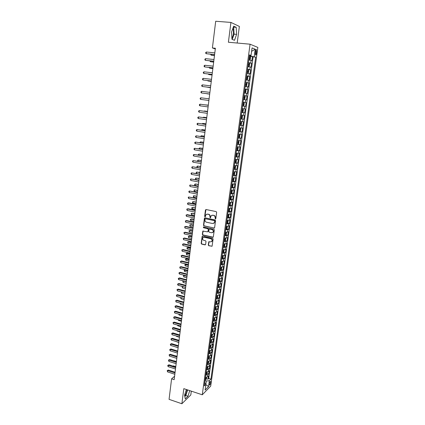 <?xml version="1.0" encoding="UTF-8"?>
<svg xmlns="http://www.w3.org/2000/svg" width="425" height="425" viewBox="0 0 425 425"><rect width="100%" height="100%" fill="white"/><g stroke="black" fill="none" stroke-linecap="round" stroke-linejoin="round"><path stroke-width="0.64" d="M215.353 218.997L215.804 218.668L216.644 212.319L216.16 211.607L206.088 209.53L205.456 210.014L204.648 216.314L204.983 216.808L205.333 216.686L205.944 214.694L207.549 214.136L208.383 214.312C209.451 214.652 209.961 215.411 209.923 216.585L210.152 217.903L210.508 217.775L211.103 215.799L212.739 215.22L213.578 215.395C214.652 215.741 215.167 216.5 215.124 217.68L215.353 218.997M211.979 215.236L213.817 215.316C214.891 215.656 215.406 216.415 215.363 217.595L215.252 218.413L215.666 218.923M205.96 209.52L204.893 216.229L205.286 216.734M206.816 214.147L208.627 214.232C209.695 214.572 210.205 215.332 210.163 216.506L210.056 217.318L210.46 217.823M184.689 395.797C185.837 394.421 186.612 392.503 187.021 390.049L187.058 389.725M210.726 382.521L210.657 381.512C210.147 381.384 209.695 382.203 209.302 383.966L209.366 384.976C209.881 385.098 210.338 384.28 210.726 382.521M232.842 28.454C233.437 29.729 233.601 31.524 233.341 33.841C233.065 35.78 232.576 37.161 231.88 37.979M208.292 245.028L208.765 245.74L212.086 246.192L213.106 239.02L212.627 238.308L202.683 236.077L202.173 236.252L201.179 243.398L201.652 244.099L204.993 244.869L205.62 244.417L206.003 241.474L205.525 240.768L203.862 240.391C202.629 239.827 202.311 238.946 202.906 237.745L204.266 237.272L210.811 238.744C212.038 239.296 212.367 240.173 211.793 241.373L210.402 241.878L208.787 241.814L208.292 245.028L209.004 245.629L212.006 246.277M237.187 43.037L239.371 26.435L230.94 22.424L228.39 42.24L250.081 44.2L202.273 394.793L183.812 388.647L181.873 403.75L169.065 399.346L171.594 378.829L174.165 379.674L215.39 48.253L212.399 47.967L215.305 48.944M230.94 22.424L215.698 21.25L212.399 47.967M213.977 228.119L214.614 227.646L215.539 220.644L215.061 219.932L205.025 217.807L204.398 218.28L203.506 225.234L203.979 225.946L214.391 228.028M214.322 229.867L213.286 237.092L212.766 237.283L202.81 235.052L202.337 234.345L202.837 231.104L207.368 231.822L208 231.354L208.255 229.388L207.777 228.677L203.58 227.758L203.331 227.056L213.839 229.149L214.322 229.867M206.433 378.723L207.979 379.222L208.415 376.072L207.591 376.879L207.883 374.77L205.742 375.169M207.15 373.479L208.702 373.973L209.137 370.812L208.319 371.604L208.611 369.484L206.465 369.872M207.867 368.209L209.429 368.703L209.865 365.527L209.047 366.302L209.339 364.177L207.193 364.549M208.585 362.918L210.157 363.407L210.598 360.219L209.78 360.979L210.072 358.843L207.921 359.21M209.307 357.611L210.89 358.094L211.331 354.891L210.513 355.635L210.805 353.494L208.654 353.844M210.035 352.272L211.629 352.755L212.07 349.541L211.252 350.269L211.549 348.118L209.392 348.452M210.763 346.917L212.367 347.395L212.808 344.17L211.99 344.877L212.288 342.715L210.131 343.044M211.491 341.535L213.106 342.013L213.552 338.773L212.739 339.469L213.037 337.296L210.874 337.609M212.224 336.138L213.849 336.611L214.301 333.354L213.483 334.029L213.786 331.851L211.618 332.148M212.962 330.708L214.598 331.181L215.05 327.914L214.237 328.573L214.535 326.384L212.367 326.671M213.701 325.263L215.353 325.731L215.804 322.447L214.986 323.09L215.289 320.891L213.122 321.162M214.444 319.791L216.107 320.253L216.559 316.96L215.746 317.587L216.049 315.377L213.876 315.637M215.193 314.298L216.862 314.755L217.318 311.445L216.506 312.056L216.808 309.836L214.636 310.085M215.937 308.778L217.621 309.235L218.083 305.91L217.271 306.505L217.573 304.273L215.401 304.507M216.692 303.237L218.386 303.689L218.848 300.353L218.036 300.927L218.344 298.69L216.166 298.908M217.446 297.67L219.157 298.122L219.619 294.769L218.806 295.327L219.114 293.08L216.931 293.287M218.206 292.081L219.927 292.527L220.389 289.165L219.582 289.701L219.89 287.443L217.706 287.635M218.965 286.471L220.697 286.912L221.165 283.533L220.357 284.054L220.671 281.786L218.482 281.966M219.73 280.829L221.478 281.27L221.946 277.876L221.138 278.38L221.452 276.101L219.258 276.266M220.495 275.172L222.259 275.607L222.727 272.197L221.919 272.68L222.232 270.396L220.044 270.544M221.266 269.482L223.04 269.918L223.513 266.491L222.705 266.958L223.024 264.658L220.825 264.796M222.041 263.771L223.826 264.201L224.304 260.764L223.497 261.21L223.816 258.905L221.616 259.022M222.817 258.039L224.618 258.464L225.096 255.005L224.294 255.436L224.613 253.119L222.408 253.226M223.593 252.275L225.415 252.7L225.893 249.225L225.091 249.634L225.409 247.308L223.205 247.403M224.379 246.489L226.212 246.909L226.69 243.424L225.887 243.812L226.212 241.474L224.002 241.554M225.16 240.678L227.014 241.092L227.497 237.591L226.695 237.963L227.019 235.615L224.809 235.678M225.951 234.839L227.816 235.253L228.305 231.737L227.502 232.087L227.827 229.728L225.611 229.776M226.743 228.979L228.623 229.388L229.112 225.856L228.315 226.185L228.639 223.816L226.424 223.847M227.534 223.093L229.436 223.492L229.925 219.948L229.128 220.256L229.458 217.876L227.237 217.892M228.337 217.175L230.254 217.573L230.743 214.014L229.946 214.301L230.276 211.916L228.055 211.916M229.133 211.236L231.072 211.629L231.567 208.053L230.77 208.324L231.099 205.923L228.878 205.907M229.941 205.27L231.896 205.657L232.39 202.066L231.598 202.316L231.928 199.904L229.702 199.872M230.748 199.277L232.719 199.66L233.219 196.053L232.427 196.281L232.762 193.858L230.531 193.811M231.556 193.258L233.553 193.635L234.053 190.012L233.261 190.219L233.596 187.786L231.359 187.722M232.369 187.207L234.387 187.584L234.887 183.94L234.095 184.131L234.435 181.688L232.199 181.608M233.187 181.135L235.222 181.507L235.726 177.847L234.94 178.017L235.275 175.562L233.038 175.467M234.005 175.031L236.066 175.403L236.571 171.727L235.785 171.87L236.119 169.405L233.883 169.293M234.828 168.906L236.911 169.267L237.421 165.575L236.629 165.697L236.975 163.221L234.727 163.094M235.636 162.743L237.761 163.11L238.271 159.396L237.485 159.497L237.825 157.011L235.577 156.867M236.321 156.538L238.611 156.921L239.126 153.191L238.34 153.271L238.685 150.774L236.433 150.609M236.852 150.275L239.466 150.7L239.982 146.96L239.201 147.018L239.546 144.505L237.293 144.325M237.341 143.985L240.327 144.458L240.847 140.696L240.067 140.733L240.412 138.21L238.154 138.013M238.197 137.721L241.193 138.183L241.713 134.406L240.933 134.417L241.283 131.883L239.025 131.67M239.057 131.431L242.064 131.883L242.585 128.084L241.804 128.074L242.154 125.529L239.897 125.301M239.918 125.115L242.935 125.55L243.461 121.736L242.68 121.704L243.031 119.149L240.768 118.899M240.789 118.766L243.812 119.191L244.338 115.361L243.562 115.302L243.913 112.737L241.65 112.466M241.66 112.386L244.688 112.8L245.22 108.954L244.444 108.874L244.8 106.293L242.532 106.006M242.537 105.979L245.576 106.383L246.107 102.515L243.063 102.122M243.063 102.117L245.337 102.414L245.692 99.822L246.463 99.933L246.999 96.05L243.945 95.668M243.95 95.609L246.229 95.922L246.585 93.319L247.355 93.452L247.892 89.553L244.832 89.181M244.848 89.069L247.122 89.404L247.483 86.785L248.253 86.944L248.795 83.024L245.719 82.668M245.746 82.498L248.025 82.854L248.386 80.224L249.156 80.405L249.698 76.468L246.617 76.123M246.649 75.9L248.928 76.272L249.294 73.626L250.059 73.838L250.607 69.881L247.515 69.551M247.552 69.27L249.836 69.657L250.203 67.007L250.968 67.24L251.515 63.261L248.466 62.602M248.418 62.943L251.515 63.261M255.42 51.324L255.409 54.979C255.85 55.335 256.211 54.772 256.488 53.29L256.498 49.629C256.057 49.273 255.696 49.837 255.42 51.324M250.081 44.2L257.858 47.43L210.699 386.112L202.273 394.793M207.979 379.222L208.728 378.478L210.922 379.18L255.675 57.115L249.379 55.893M210.922 379.18L209.36 380.747L208.563 386.516L205.105 390.06L205.907 384.211L204.282 385.842L249.518 54.883L251.032 55.431L252.062 47.919L255.255 49.204L254.235 56.594M208.728 378.478L253.13 56.865L252.434 56.615L251.882 60.605L248.827 59.93M249.836 69.657L250.607 69.881M248.928 76.272L249.698 76.468M248.025 82.854L248.795 83.024M247.122 89.404L247.892 89.553M246.229 95.922L246.999 96.05M245.337 102.414L246.107 102.515M245.576 106.383L244.8 106.293M244.688 112.8L243.913 112.737M243.812 119.191L243.031 119.149M242.935 125.55L242.154 125.529M242.064 131.883L241.283 131.883M241.193 138.183L240.412 138.21M240.327 144.458L239.546 144.505M239.466 150.7L238.685 150.774M238.611 156.921L237.825 157.011M237.761 163.11L236.975 163.221M236.911 169.267L236.119 169.405M236.066 175.403L235.275 175.562M235.222 181.507L234.435 181.688M234.387 187.584L233.596 187.786M233.553 193.635L232.762 193.858M232.719 199.66L231.928 199.904M231.896 205.657L231.099 205.923M231.072 211.629L230.276 211.916M230.254 217.573L229.458 217.876M229.436 223.492L228.639 223.816M228.623 229.388L227.827 229.728M227.816 235.253L227.019 235.615M227.014 241.092L226.212 241.474M226.212 246.909L225.409 247.308M225.415 252.7L224.613 253.119M224.618 258.464L223.816 258.905M223.826 264.201L223.024 264.658M223.04 269.918L222.232 270.396M222.259 275.607L221.452 276.101M221.478 281.27L220.671 281.786M220.697 286.912L219.89 287.443M219.927 292.527L219.114 293.08M219.157 298.122L218.344 298.69M218.386 303.689L217.573 304.273M217.621 309.235L216.808 309.836M216.862 314.755L216.049 315.377M216.107 320.253L215.289 320.891M215.353 325.731L214.535 326.384M214.598 331.181L213.786 331.851M213.849 336.611L213.037 337.296M213.106 342.013L212.288 342.715M212.367 347.395L211.549 348.118M211.629 352.755L210.805 353.494M210.89 358.094L210.072 358.843M210.157 363.407L209.339 364.177M209.429 368.703L208.611 369.484M208.702 373.973L207.883 374.77M208.563 386.516L205.843 384.657L206.353 380.97L205.009 380.534M250.952 56.047L251.589 51.335L255.255 49.204M181.873 403.75L190.804 394.937L191.303 391.143M174.59 376.242L171.594 378.829M249.48 56.323L252.434 56.615M253.13 56.865L255.675 57.115M249.433 55.494L251.032 55.431M250.203 67.007L247.918 66.608M249.294 73.626L247.01 73.249M248.386 80.224L246.107 79.863M247.483 86.785L245.204 86.445M246.585 93.319L244.311 92.995M245.692 99.822L243.419 99.514M242.176 108.593L244.444 108.874M241.294 115.042L243.562 115.302M240.417 121.46L242.68 121.704M239.546 127.851L241.804 128.074M238.675 134.21L240.933 134.417M237.809 140.542L240.067 140.733M236.948 146.843L239.201 147.018M236.093 153.117L238.34 153.271M235.238 159.359L237.485 159.497M234.387 165.575L236.629 165.697M233.543 171.764L235.785 171.87M232.698 177.926L234.94 178.017M231.864 184.057L234.095 184.131M231.03 190.161L233.261 190.219M230.196 196.238L232.427 196.281M229.373 202.289L231.598 202.316M228.549 208.314L230.77 208.324M227.726 214.312L229.946 214.301M226.913 220.278L229.128 220.256M226.1 226.222L228.315 226.185M225.292 232.14L227.502 232.087M224.485 238.032L226.695 237.963M223.683 243.897L225.887 243.812M222.886 249.735L225.091 249.634M222.089 255.547L224.294 255.436M221.298 261.338L223.497 261.21M220.511 267.097L222.705 266.958M219.73 272.834L221.919 272.68M218.949 278.55L221.138 278.38M218.168 284.235L220.357 284.054M217.398 289.898L219.582 289.701M216.623 295.54L218.806 295.327M215.857 301.15L218.036 300.927M215.093 306.744L217.271 306.505M214.333 312.306L216.506 312.056M213.573 317.852L215.746 317.587M212.819 323.367L214.986 323.09M212.07 328.865L214.237 328.573M211.321 334.337L213.483 334.029M210.577 339.782L212.739 339.469M209.833 345.212L211.99 344.877M209.095 350.614L211.252 350.269M208.362 355.991L210.513 355.635M207.713 361.356L209.78 360.979M206.954 366.69L209.047 366.302M206.199 371.997L208.319 371.604M205.907 384.211L204.722 382.622M205.45 377.283L207.591 376.879M206.353 380.97L209.36 380.747M231.513 32.167L231.96 39.281L234.504 40.306L236.603 34.377L236.204 27.333L233.665 26.153L231.513 32.167M186.378 389.502L184.567 395.186L185.284 398.873L187.972 396.233L189.747 390.623M232.241 39.392L234.095 34.165L233.676 27.131L233.367 26.987M233.676 27.131L236.204 27.333M234.095 34.165L236.603 34.377M184.827 396.504L185.842 395.516L187.622 389.916M185.842 395.516L187.972 396.233M204.882 217.797L203.75 225.144L204.228 225.85L214.216 228.023M214.667 221.133L214.333 220.633L205.53 218.763L205.174 218.886L204.977 219.953C204.935 221.122 205.445 221.877 206.508 222.222L212.516 223.508L214.173 222.918L214.907 221.042L214.333 220.633M205.466 218.758L214.572 220.543M213.573 223.391L214.407 222.827L214.556 221.993M214.907 221.042L214.795 221.903M203.177 230.924L202.582 234.249L203.06 234.951L213.196 237.187M207.788 231.731L208.239 231.258L208.494 229.293L208.022 228.581L203.58 227.758M203.612 226.929L203.825 227.662M211.57 232.751L212.962 232.252C213.552 231.035 213.228 230.153 211.985 229.596L209.663 229.091L209.031 229.558L208.776 231.524L209.254 232.236L211.57 232.751M212.521 232.624L213.201 232.151C213.791 230.94 213.467 230.053 212.224 229.5L211.985 229.596M209.488 229.08L212.224 229.5M209.111 241.618L208.532 244.917M211.39 241.735L212.032 241.267C212.606 240.067 212.277 239.19 211.05 238.643L210.811 238.744M203.564 237.293L204.51 237.171L211.05 238.643M202.507 236.066L201.423 243.286L201.896 243.992L205.429 244.768M248.859 59.718L249.757 59.829L250.272 59.303L250.548 57.306L250.224 56.509L249.326 56.297M250.224 56.509L249.773 59.813L248.869 59.643M211.262 54.331L211.156 55.213L214.466 55.67M249.039 58.374L249.698 58.496L249.868 57.72L249.151 57.572M210.704 54.273L211.156 55.213L214.482 55.542M214.609 54.533L206.183 53.693L206.385 52.031L214.816 52.865M214.593 54.66L206.183 53.693L205.673 53.178L205.753 52.514L206.385 52.031M247.95 66.374L248.848 66.486L249.358 65.955L249.634 63.963L249.3 63.16L248.413 62.98M248.848 66.486L247.956 66.311M210.449 60.95L210.359 61.694L213.663 62.151M248.131 65.046L248.784 65.163L248.954 64.398L248.237 64.249M209.892 60.892L210.359 61.694L213.674 62.045M247.042 73.004L247.94 73.111L248.455 72.569L248.726 70.587L248.391 69.801L247.504 69.636M247.94 73.111L247.047 72.951M209.637 67.543L209.562 68.154L212.861 68.6M247.222 71.692L247.876 71.804L248.046 71.039L247.329 70.895M209.079 67.479L209.562 68.154L212.872 68.515M246.139 79.597L247.037 79.709L247.547 79.156L247.817 77.18L247.483 76.415L246.596 76.256M247.037 79.709L246.144 79.56M208.829 74.099L208.771 74.577L212.059 75.023M246.319 78.306L246.973 78.412L247.143 77.647L246.426 77.515M208.271 74.035L208.771 74.577L212.07 74.954M245.241 86.163L246.133 86.275L246.649 85.712L246.92 83.746L246.59 83.013L245.698 82.848M246.133 86.275L245.246 86.132M208.022 80.628L207.979 80.978L211.268 81.414M246.59 83.013L246.149 86.259M245.416 84.888L246.07 84.989L246.245 84.23L245.528 84.097M207.607 80.58L207.979 80.978L211.273 81.366M213.78 61.189L205.381 60.313L205.583 58.661L213.988 59.527M213.77 61.296L205.381 60.313L204.871 59.792L204.951 59.133L205.583 58.661M212.957 67.814L204.579 66.9L204.781 65.253L213.164 66.157M212.946 67.899L204.579 66.9L204.074 66.374L204.154 65.716L204.781 65.253M212.139 74.407L203.782 73.456L203.984 71.82L212.341 72.76M212.128 74.476L203.782 73.456L203.283 72.925L203.357 72.271L203.984 71.82M211.321 80.968L202.991 79.985L203.187 78.354L211.523 79.332M211.315 81.016L202.991 79.985L202.491 79.448L202.571 78.795L203.187 78.354M244.348 92.698L245.241 92.809L245.756 92.236L246.022 90.281L245.687 89.547L244.8 89.409M245.241 92.809L244.354 92.682M207.225 87.13L210.476 87.778M245.283 90.748L244.63 90.652L245.352 90.78L245.177 91.534L244.524 91.439M206.97 87.098L210.476 87.747M210.508 87.497L202.204 86.482L202.401 84.862L210.71 85.871M210.502 87.529L202.204 86.482L201.705 85.94L201.779 85.292L202.401 84.862M243.461 99.2L244.348 99.317L244.864 98.728L245.129 96.783L244.8 96.082L243.907 95.938M244.348 99.317L243.461 99.195M207.028 93.776L209.684 94.111L207.028 93.776M244.8 96.082L244.359 99.301M243.631 97.957L244.285 98.047L244.46 97.298L243.738 97.176M201.615 91.338L200.998 91.757L200.919 92.4L201.418 92.953L209.7 94.015L201.418 92.953L201.615 91.338L209.902 92.379M242.574 105.682L243.461 105.788L243.977 105.193L244.242 103.259L243.902 102.558L243.02 102.441M205.817 98.43L209.095 98.844L205.833 98.43M243.392 104.534L242.744 104.449L243.392 104.534L243.573 103.79L242.85 103.673M200.637 99.386L200.138 98.834L200.218 98.191L200.834 97.782L209.095 98.855L200.834 97.782L200.637 99.386L208.893 100.475M243.02 109.018L242.133 108.912L243.02 109.018L243.36 109.703L243.095 111.632L242.59 112.221L243.026 109.034M242.59 112.221L241.692 112.136M208.314 105.129L205.041 104.848M242.51 110.989L241.862 110.898L242.51 110.989L242.691 110.245L241.968 110.139M208.314 105.15L204.877 104.826M208.298 105.288L200.053 104.199L208.292 105.31M199.856 105.798L199.362 105.235L199.442 104.598L200.053 104.199L199.856 105.798L208.091 106.914M240.816 118.559L241.697 118.649L242.218 118.033L242.478 116.115L242.138 115.446L241.251 115.35M242.138 115.446L241.257 115.329M207.538 111.387L204.287 110.973L204.255 111.238M241.735 116.641L241.087 116.572L241.735 116.641M240.98 117.343L241.634 117.412L241.814 116.678M207.533 111.424L203.936 111.191M207.501 111.69L199.277 110.585L207.496 111.727M199.086 112.173L198.592 111.61L198.672 110.973L199.277 110.585L199.086 112.173L207.294 113.326M239.939 124.955L240.826 125.035L241.342 124.413L241.602 122.501L241.262 121.848L240.38 121.762M241.262 121.848L240.38 121.731M206.762 117.619L203.517 117.21L203.469 117.598M240.109 123.744L240.757 123.808L240.938 123.075L240.21 122.974M206.757 117.672L203.517 117.21L202.996 117.528M206.704 118.06L198.507 116.939L206.699 118.118M198.316 118.527L197.822 117.953L197.901 117.321L198.507 116.939L198.316 118.527L206.502 119.712M239.073 131.32L239.955 131.394L240.47 130.757L240.731 128.855L240.391 128.217L239.503 128.143M240.391 128.217L239.509 128.1M205.992 123.818L202.752 123.415L202.688 123.925M239.238 130.114L239.886 130.178L240.067 129.444L239.339 129.354M205.982 123.887L202.752 123.415L202.146 123.845M205.918 124.403L197.737 123.271L205.907 124.477M197.545 124.849L197.057 124.27L197.136 123.638L197.737 123.271L197.545 124.849L205.711 126.066M238.207 137.657L239.084 137.721L239.604 137.078L239.865 135.182L239.519 134.56L238.637 134.497M239.519 134.56L238.643 134.438M205.222 129.992L201.992 129.593L201.912 130.225M238.367 136.457L239.015 136.515L239.201 135.787L238.473 135.697M205.211 130.082L201.992 129.593L201.37 130.146M205.132 130.719L196.972 129.567L205.121 130.81M196.78 131.139L196.297 130.555L196.371 129.928L196.972 129.567L196.78 131.139L204.924 132.387M237.341 143.969L238.223 144.017L238.744 143.363L238.999 141.482L238.653 140.872L237.772 140.818M238.653 140.872L237.782 140.755M204.457 136.138L201.232 135.745L201.142 136.499M237.506 142.773L238.154 142.821L238.34 142.099L237.607 142.014M204.446 136.244L201.232 135.745L200.6 136.414M236.486 150.248L237.363 150.291L237.883 149.627L238.138 147.751L237.793 147.156L236.911 147.108M237.793 147.156L236.922 147.034M203.697 142.258L200.478 141.865L200.372 142.747M236.645 149.058L237.293 149.101L237.479 148.383L236.752 148.304M203.681 142.38L200.478 141.865L199.83 142.657M235.631 156.496L236.507 156.528L237.028 155.858L237.283 153.993L236.943 153.425L236.056 153.377M236.523 156.512L236.943 153.425L236.066 153.292M202.938 148.352L199.729 147.964L199.607 148.962M235.79 155.311L236.438 155.353L236.624 154.636L235.896 154.562M202.922 148.49L199.729 147.964L199.139 148.288L199.065 148.872M234.781 162.722L235.657 162.743L236.178 162.063L236.433 160.204L236.082 159.641L235.206 159.614M236.082 159.641L235.216 159.518M202.183 154.413L198.98 154.031L198.842 155.152M234.94 161.542L235.583 161.574L235.774 160.863L235.041 160.793M202.167 154.572L198.98 154.031L198.395 154.349L198.417 155.077M233.931 168.916L234.812 168.927L235.328 168.236L235.583 166.387L235.232 165.84L234.356 165.819M235.232 165.84L234.372 165.713M201.434 160.453L198.236 160.076L198.082 161.309M234.095 167.742L234.738 167.769L234.929 167.062L234.196 166.998M201.413 160.623L198.236 160.076L197.652 160.384L197.795 161.261M233.091 175.079L233.968 175.084L234.488 174.388L234.738 172.545L234.398 172.024L233.511 172.003M233.978 175.068L234.398 172.024L233.527 171.886M200.685 166.467L197.492 166.09L197.327 167.445M233.251 173.91L233.893 173.937L234.085 173.23L233.352 173.172M200.664 166.653L197.492 166.09L196.913 166.393L197.168 167.413M232.252 181.22L233.128 181.215L233.649 180.508L233.899 178.675L233.548 178.155L232.672 178.155M233.548 178.155L232.688 178.027M199.941 172.449L196.754 172.083L196.573 173.549M232.411 180.057L233.049 180.078L233.245 179.371L232.512 179.318M199.915 172.656L196.754 172.083L196.175 172.375L196.547 173.543M231.418 187.329L232.289 187.319L232.81 186.602L233.065 184.774L232.709 184.269L231.832 184.28M232.709 184.269L231.853 184.142M199.197 178.41L196.021 178.048L195.84 179.536L198.985 180.12M231.572 186.171L232.215 186.187L232.406 185.486L231.673 185.438M199.171 178.633L196.021 178.048L195.442 178.33L195.84 179.536M230.584 193.412L231.46 193.391L231.981 192.663L232.231 190.846L231.875 190.357L230.998 190.379M231.875 190.357L231.019 190.23M198.459 184.344L195.288 183.982L195.107 185.465L198.247 186.065M230.743 192.259L231.381 192.27L231.577 191.574L230.839 191.532M198.433 184.583L195.288 183.982L194.714 184.259L194.639 184.848L195.107 185.465M229.755 199.468L230.632 199.437L231.152 198.703L231.402 196.897L231.051 196.43L230.169 196.446M230.642 199.421L231.051 196.43L230.191 196.292M197.726 190.251L194.56 189.895L194.379 191.372L197.513 191.983M229.914 198.321L230.552 198.326L230.748 197.63L230.01 197.598M197.694 190.506L194.56 189.895L193.986 190.161L194.379 191.372M228.932 205.498L229.803 205.461L230.329 204.717L230.573 202.916L230.228 202.465L229.346 202.491M229.819 205.44L230.228 202.465L229.367 202.321M196.993 196.132L193.837 195.782L193.657 197.253L196.78 197.875M229.086 204.356L229.728 204.356L229.925 203.665L229.187 203.633M196.961 196.403L193.837 195.782L193.263 196.037L193.657 197.253M228.113 211.501L228.985 211.453L229.505 210.699L229.75 208.909L229.404 208.473L228.523 208.505M228.995 211.432L229.404 208.473L228.841 208.346M196.265 201.992L193.115 201.647L192.934 203.107L196.047 203.74M228.268 210.364L228.905 210.359L229.102 209.668L228.363 209.647M196.233 202.273L193.115 201.647L192.546 201.891L192.472 202.475L192.934 203.107M227.295 217.478L228.167 217.419L228.687 216.66L228.932 214.875L228.576 214.439L227.704 214.492M228.576 214.439L228.188 214.359M195.542 207.82L192.392 207.48L192.217 208.935L195.319 209.578M227.449 216.346L228.087 216.336L228.283 215.65L227.545 215.629M195.505 208.123L192.392 207.48L191.829 207.719L191.755 208.298L192.217 208.935M226.482 223.428L227.354 223.359L227.874 222.594L228.119 220.814L227.758 220.394L226.886 220.458M194.82 213.626L191.68 213.292L191.5 214.737L194.597 215.395M226.637 222.302L227.274 222.286L227.471 221.6L226.732 221.584M194.778 213.945L191.68 213.292L191.112 213.52L191.5 214.737M225.67 229.351L226.541 229.277L227.067 228.501L227.306 226.727L226.945 226.323L226.073 226.392M194.097 219.412L191.585 218.87L190.963 219.077L190.788 220.517L193.88 221.186M225.824 228.225L226.461 228.209L226.663 227.529L225.925 227.518M194.06 219.741L190.963 219.077L190.405 219.295L190.331 219.874L190.788 220.517M224.867 235.248L225.733 235.163L226.259 234.377L226.498 232.618L226.137 232.22L225.266 232.305M193.386 225.165L190.878 224.618L190.257 224.836L190.081 226.27L193.163 226.95M225.016 234.127L225.654 234.106L225.856 233.426L225.117 233.421M193.338 225.51L190.257 224.836L189.693 225.048L190.081 226.27M224.065 241.118L224.931 241.028L225.457 240.231L225.696 238.478L225.34 238.101L224.464 238.186M192.668 230.897L190.172 230.339L189.55 230.573L189.375 232.002L192.445 232.688M224.214 240.003L224.852 239.976L225.053 239.302L224.31 239.302M192.626 231.258L189.55 230.573L188.992 230.775L190.172 230.339M189.375 232.002L188.992 230.775M224.49 243.966L223.662 244.046M224.549 243.966L224.894 244.317L224.655 246.059L224.134 246.861L223.263 246.962M191.962 236.603L189.465 236.04L188.843 236.284L188.668 237.708L191.739 238.404M223.417 245.857L224.049 245.82L224.251 245.151L223.513 245.156M191.914 236.98L188.843 236.284L188.291 236.481L189.465 236.04M188.668 237.708L188.291 236.481M223.662 249.799L222.865 249.873M223.768 249.804L224.097 250.128L223.858 251.866L223.348 252.652L222.472 252.785M191.255 242.287L188.764 241.713L188.148 241.968L187.972 243.387L191.027 244.093M222.62 251.68L223.252 251.643L223.454 250.973L222.716 250.984M191.208 242.675L188.148 241.968L187.59 242.16L188.764 241.713M187.972 243.387L187.59 242.16M222.833 255.611L222.073 255.68M222.987 255.616L223.306 255.914L223.067 257.64L222.546 258.458L221.675 258.575M190.549 247.945L188.068 247.366L187.446 247.632L187.271 249.045L190.326 249.762M221.829 257.476L222.461 257.433L222.663 256.769L221.924 256.785M190.501 248.349L186.894 247.812L188.068 247.366M187.271 249.045L186.894 247.812M222.009 261.396L221.282 261.465M222.217 261.402L222.514 261.673L222.28 263.394L221.754 264.217L220.888 264.345M189.847 253.582L187.372 252.992L186.75 253.268L186.58 254.676L189.619 255.404M221.037 263.25L221.669 263.202L221.871 262.538L221.133 262.56M189.794 253.996L186.203 253.443L187.372 252.992M186.58 254.676L186.203 253.443M221.186 267.155L220.495 267.219M221.446 267.16L221.728 267.405L221.494 269.121L220.968 269.955L220.102 270.087M189.152 259.192L186.681 258.591L186.06 258.883L185.89 260.286L188.923 261.024M220.251 268.998L220.883 268.945L221.09 268.287L220.347 268.308M189.098 259.622L185.512 259.048L186.681 258.591M185.89 260.286L185.512 259.048M220.368 272.892L219.714 272.951M220.681 272.898L220.708 274.826L220.187 275.666L219.321 275.809M188.456 264.78L185.996 264.169L185.374 264.477L185.199 265.869L188.227 266.618M219.47 274.72L220.102 274.667L220.304 274.008L219.566 274.035M188.403 265.221L184.827 264.632L185.996 264.169M185.199 265.869L184.827 264.632M219.55 278.598L218.933 278.657M219.916 278.609L219.932 280.505L219.406 281.35L218.546 281.499M187.765 270.342L185.311 269.726L184.684 270.045L184.514 271.432L187.531 272.191M218.689 280.42L219.321 280.362L219.528 279.703L218.785 279.74M187.707 270.799L184.142 270.194L185.311 269.726M184.514 271.432L184.142 270.194M218.737 284.288L218.158 284.336M219.162 284.293L219.157 286.158L218.631 287.013L217.77 287.167M217.913 286.094L218.546 286.03L218.753 285.372L218.009 285.414M187.016 276.351L184.004 275.586L183.834 276.967L186.841 277.737M184.492 275.326L183.462 275.729L184.461 275.32M183.834 276.967L183.462 275.729M217.929 289.946L217.382 289.993M218.413 289.951L218.386 291.789L217.871 292.628L217 292.814M217.143 291.741L217.77 291.672L217.977 291.019L217.239 291.067M186.325 281.881L183.324 281.106L183.154 282.482L186.155 283.263M183.637 280.936L182.782 281.244L183.547 280.914M183.154 282.482L182.782 281.244M217.122 295.582L216.612 295.625M217.664 295.587L217.616 297.394L217.09 298.26L216.229 298.435M216.373 297.367L217 297.293L217.207 296.645L216.468 296.692M185.64 287.39L182.644 286.604L182.479 287.975L185.47 288.766M182.787 286.524L182.107 286.732L182.644 286.487M182.479 287.975L182.107 286.732M216.32 301.192L215.847 301.235M216.92 301.197L216.851 302.972L216.325 303.848L215.464 304.029M215.608 302.967L216.235 302.892L216.442 302.239L215.703 302.297M181.969 292.092L181.804 293.441L184.79 294.243M181.804 293.441L181.369 292.745L181.746 292.033M181.438 292.198L181.942 292.081M215.518 306.781L215.082 306.818M216.187 306.786L216.086 308.529L215.565 309.416L214.705 309.602M214.848 308.545L215.47 308.465L215.682 307.817L214.938 307.875M181.284 297.67L181.13 298.887L184.11 299.699M181.13 298.887L180.699 298.185L180.896 297.564M214.721 312.343L214.322 312.38M215.454 312.348L215.326 314.064L214.806 314.952L213.945 315.148M214.088 314.096L214.71 314.011L214.923 313.363L214.179 313.432M180.598 303.222L180.466 304.311L183.435 305.129M180.466 304.311L180.099 303.083M213.929 317.884L213.568 317.916M214.726 317.884L214.572 319.573L214.046 320.471L213.191 320.673M213.334 319.627L213.956 319.536L214.168 318.893L213.424 318.962M179.918 308.752L179.796 309.713L182.761 310.537M179.796 309.713L179.414 308.614M213.137 323.398L212.813 323.425M214.003 323.393L213.817 325.061L213.297 325.964L212.436 326.172M212.58 325.13L213.201 325.04L213.414 324.397L212.67 324.472M179.238 314.261L179.137 315.09L182.091 315.924M179.137 315.09L178.739 314.118M212.357 328.892L212.064 328.913M213.292 328.881L212.548 331.436L211.687 331.649M211.831 330.613L212.452 330.517L212.665 329.874L211.921 329.954M178.564 319.743L178.473 320.445L181.427 321.289M178.473 320.445L178.064 319.6M212.548 334.353L211.815 336.86L210.943 337.105M211.087 336.069L211.708 335.968L211.916 335.33L211.172 335.415M177.889 325.205L177.82 325.778L180.763 326.634M177.82 325.778L177.395 325.061M211.799 339.793L211.071 342.279L210.2 342.534M210.343 341.503L210.965 341.402L211.172 340.765L210.428 340.855M177.22 330.639L177.167 331.091L180.099 331.952M177.167 331.091L176.837 330.528M211.055 345.217L210.333 347.682L209.461 347.942M209.599 346.917L210.221 346.811L210.433 346.173L209.69 346.269M176.55 336.053L176.513 336.377L179.44 337.253M176.513 336.377L176.279 335.973M210.317 350.614L209.594 353.058L208.728 353.329M208.866 352.309L209.482 352.192L209.695 351.56L208.951 351.661M175.886 341.445L178.782 342.529M204.351 137.004L196.212 135.841L204.335 137.116M196.021 137.403L195.537 136.813L195.612 136.191L196.212 135.841L196.021 137.403L204.143 138.683M203.57 143.262L195.452 142.083L203.554 143.39M195.266 143.639L194.783 143.044L194.857 142.423L195.452 142.083L195.266 143.639L203.363 144.952M202.799 149.488L194.698 148.298L202.778 149.637M194.512 149.844L194.028 149.249L194.103 148.628L194.698 148.298L194.512 149.844L202.587 151.194M202.024 155.688L193.949 154.482L202.008 155.853M193.763 156.028L193.279 155.423L193.359 154.806L193.949 154.482L193.763 156.028L201.811 157.404M201.259 161.861L193.2 160.645L201.238 162.042M193.014 162.18L192.536 161.569L192.61 160.958L193.2 160.645L193.014 162.18L201.041 163.588M200.494 168.008L192.456 166.775L200.467 168.204M192.27 168.305L191.797 167.689L191.872 167.078L192.456 166.775L192.27 168.305L200.276 169.74M199.734 174.123L191.712 172.879L199.708 174.34M191.532 174.399L191.059 173.782L191.133 173.172L191.712 172.879L191.532 174.399L199.516 175.87M198.974 180.216L190.979 178.957L198.948 180.444M190.793 180.471L190.395 179.238L190.979 178.957L190.793 180.471L198.757 181.969M198.22 186.278L190.241 185.002L198.188 186.527M190.06 186.511L189.662 185.279L190.241 185.002L190.06 186.511L198.002 188.041M197.471 192.312L189.513 191.027L197.439 192.578M189.327 192.53L188.859 191.893L188.934 191.292L189.513 191.027L189.327 192.53L197.248 194.087M196.722 198.321L188.785 197.025L196.69 198.602M188.604 198.518L188.206 197.285L188.785 197.025L188.604 198.518L196.499 200.106M195.978 204.303L188.7 202.821L188.057 202.996L195.941 204.6M187.877 204.483L187.483 203.246L188.057 202.996L187.877 204.483L195.755 206.098M195.24 210.263L187.977 208.755L187.335 208.935L195.197 210.572M187.159 210.417L186.766 209.18L187.335 208.935L187.159 210.417L195.011 212.064M194.501 216.192L187.26 214.657L186.617 214.853L194.459 216.522M186.442 216.33L186.049 215.087L186.617 214.853L186.442 216.33L194.273 218.004M193.763 222.094L186.548 220.532L185.906 220.745L193.72 222.44M185.725 222.217L185.337 220.968L185.906 220.745L185.725 222.217L193.54 223.917M193.035 227.97L185.837 226.387L185.194 226.61L192.987 228.331M185.013 228.076L184.625 226.828L185.194 226.61L185.013 228.076L192.807 229.803M192.307 233.824L185.125 232.215L184.482 232.454L192.259 234.202M184.307 233.909L183.919 232.656L184.482 232.454L184.307 233.909L192.079 235.663M183.919 232.656L185.125 232.215M191.579 239.652L184.423 238.016L183.775 238.266L191.532 240.04M183.6 239.716L183.218 238.462L183.775 238.266L183.6 239.716L191.351 241.496M183.218 238.462L184.423 238.016M190.857 245.453L183.717 243.791L183.074 244.056L190.809 245.857M182.899 245.496L182.516 244.248L183.074 244.056L182.899 245.496L190.628 247.308M182.516 244.248L183.717 243.791M190.14 251.228L183.021 249.539L182.373 249.82L190.087 251.648M182.197 251.255L181.82 250.001L182.373 249.82L182.197 251.255L189.911 253.093M181.82 250.001L183.021 249.539M189.428 256.976L182.325 255.266L181.677 255.558L189.369 257.412M181.502 256.987L181.124 255.733L181.677 255.558L181.502 256.987L189.194 258.852M181.124 255.733L182.325 255.266M188.716 262.703L181.629 260.966L180.986 261.274L188.657 263.155M180.811 262.698L180.434 261.439L180.986 261.274L180.811 262.698L188.477 264.584M180.434 261.439L181.629 260.966M188.004 268.403L180.938 266.645L180.296 266.964L187.946 268.871M180.12 268.382L179.743 267.118L180.296 266.964L180.12 268.382L187.77 270.295M179.743 267.118L180.938 266.645M187.298 274.082L180.253 272.297L179.605 272.627L187.239 274.561M179.435 274.04L178.989 273.339L179.058 272.776L179.605 272.627L179.435 274.04L187.064 275.979M179.058 272.776L180.253 272.297M186.596 279.735L179.568 277.929L178.92 278.269L186.532 280.229M178.75 279.671L178.309 278.97L178.378 278.407L178.92 278.269L178.75 279.671L186.357 281.642M178.378 278.407L179.568 277.929M185.895 285.361L178.883 283.528L178.24 283.884L185.831 285.871M178.07 285.281L177.629 284.58L177.698 284.017L178.24 283.884L178.07 285.281L185.656 287.273M177.698 284.017L178.883 283.528M185.199 290.966L178.208 289.112L177.56 289.478L185.135 291.486M177.39 290.87L177.018 289.6L177.56 289.478L177.39 290.87L184.96 292.889M177.018 289.6L178.208 289.112M184.503 296.544L177.528 294.668L176.885 295.046L184.439 297.08M176.715 296.432L176.343 295.163L176.885 295.046L176.715 296.432L184.264 298.478M176.343 295.163L177.528 294.668M183.812 302.101L176.858 300.199L176.21 300.592L183.743 302.648M176.046 301.973L175.674 300.703L176.21 300.592L176.046 301.973L183.573 304.04M175.674 300.703L176.858 300.199M183.122 307.631L176.189 305.708L175.541 306.112L183.053 308.194M175.371 307.487L175.004 306.212L175.541 306.112L175.371 307.487L182.883 309.581M175.004 306.212L176.189 305.708M182.437 313.14L175.52 311.196L174.872 311.61L182.367 313.719M174.707 312.981L174.34 311.706L174.872 311.61L174.707 312.981L182.197 315.095M174.34 311.706L175.52 311.196M181.757 318.628L174.856 316.662L174.208 317.082L181.682 319.217M174.043 318.447L173.676 317.172L174.208 317.082L174.043 318.447L181.512 320.588M173.676 317.172L174.856 316.662M181.077 324.089L174.192 322.102L173.549 322.533L181.002 324.689M173.384 323.892L173.018 322.618L173.549 322.533L173.384 323.892L180.832 326.055M173.018 322.618L174.192 322.102M180.402 329.529L173.533 327.516L172.89 327.962L180.322 330.145M172.725 329.317L172.359 328.036L172.89 327.962L172.725 329.317L180.157 331.505M172.359 328.036L173.533 327.516M179.727 334.942L172.879 332.913L172.231 333.37L179.648 335.575M172.067 334.719L171.705 333.439L172.231 333.37L172.067 334.719L179.483 336.929M171.705 333.439L172.879 332.913M179.058 340.335L172.226 338.284L171.578 338.752L178.978 340.978M171.413 340.096L170.988 339.347L171.057 338.815L171.578 338.752L171.413 340.096L178.808 342.327M171.057 338.815L172.226 338.284M178.388 345.706L171.572 343.634L170.93 344.112L178.309 346.364M170.765 345.451L170.34 344.702L170.409 344.165L170.93 344.112L170.765 345.451L178.139 347.703M170.409 344.165L171.572 343.634M209.578 355.991L208.861 358.413L207.995 358.689M208.133 357.675L208.749 357.558L208.962 356.926L208.218 357.032M175.227 346.816L178.128 347.783M177.724 351.055L170.924 348.962L170.282 349.451L177.639 351.725M170.117 350.784L169.761 349.499L170.282 349.451L170.117 350.784L177.475 353.058M169.761 349.499L170.924 348.962M208.845 361.346L208.117 363.773L207.262 364.028M207.4 363.019L208.016 362.897L208.234 362.27L207.49 362.376M177.06 356.378L170.282 354.264L169.633 354.769L176.975 357.064M169.474 356.092L169.118 354.806L169.633 354.769L169.474 356.092L176.811 358.392M169.118 354.806L170.282 354.264M208.112 366.679L207.389 369.081L206.534 369.346M177.076 356.262L174.606 355.613M206.672 368.342L207.288 368.215L207.506 367.588L206.762 367.705M176.402 361.686L169.639 359.55L168.991 360.06L176.317 362.376M168.831 361.383L168.475 360.092L168.991 360.06L168.831 361.383L176.152 363.704M168.475 360.092L169.639 359.55M207.384 371.987L206.678 374.345L205.812 374.643M176.428 361.447L173.857 360.883M205.95 373.639L206.566 373.511L206.778 372.884L206.035 373.007M173.724 360.836L174.08 360.703M175.743 366.966L169.001 364.809L168.353 365.33L175.658 367.673M168.194 366.647L167.774 365.882L167.838 365.357L168.353 365.33L168.194 366.647L175.493 368.99M167.838 365.357L169.001 364.809M206.656 377.272L205.955 379.615L205.089 379.918M175.791 366.61L173.442 365.861L173.118 366.127M205.227 378.914L205.843 378.787L206.056 378.16L205.312 378.282M172.911 366.058L173.442 365.861M175.089 372.226L168.364 370.047L167.716 370.584L174.999 372.943M167.556 371.891L167.2 370.6L167.716 370.584L167.556 371.891L174.834 374.26M167.2 370.6L168.364 370.047M250.75 63.012L251.117 60.35M255.372 51.696L256.695 51.818M255.175 53.162L256.488 53.29M249.146 57.63L249.81 57.694M248.859 66.47L249.31 63.182M248.954 64.398L248.227 64.318L248.896 64.366M247.95 73.1L248.402 69.822M248.046 71.039L247.323 70.959L247.988 71.007M247.047 79.698L247.493 76.436M246.42 77.547L247.079 77.621M245.523 84.123L246.181 84.198M245.252 92.793L245.692 89.563M243.738 97.187L244.391 97.267M243.472 105.777L243.913 102.574M241.713 118.633L242.149 115.462M240.986 117.321L241.634 117.412M240.837 125.019L241.267 121.863M240.109 123.718L240.757 123.808M239.966 131.378L240.396 128.233M239.243 130.082L239.886 130.178M239.1 137.705L239.53 134.576M238.377 136.414L239.015 136.515M238.239 144.001L238.664 140.887M237.511 142.72L238.154 142.821M237.378 150.269L237.803 147.172M236.656 149L237.293 149.101M235.801 155.247L236.438 155.353M235.673 162.727L236.093 159.657M234.951 161.468L235.583 161.574M234.823 168.911L235.243 165.851M234.106 167.657L234.738 167.769M233.261 173.825L233.893 173.937M233.139 181.199L233.553 178.165M232.422 179.961L233.049 180.078M232.305 187.298L232.719 184.28M231.588 186.07L232.215 186.187M231.471 193.375L231.885 190.368M230.754 192.153L231.381 192.27M229.93 198.204L230.552 198.326M229.107 204.234L229.728 204.356M228.283 210.232L228.905 210.359M228.183 217.403L228.586 214.45M227.471 216.208L228.087 216.336M227.364 223.343L227.768 220.405M226.658 222.153L227.274 222.286M226.557 229.256L226.955 226.334M225.845 228.076L226.461 228.209M225.749 235.142L226.148 232.231M225.043 233.968L225.654 234.106M224.947 241.007L225.346 238.106M224.241 239.838L224.852 239.976M224.145 246.84L224.538 243.966M223.438 245.682L224.049 245.82M223.348 252.652L223.741 249.804M222.642 251.499L223.252 251.643M222.557 258.437L222.944 255.616M221.85 257.29L222.461 257.433M221.77 264.201L222.153 261.402M221.064 263.059L221.669 263.202M220.984 269.933L221.361 267.16M220.278 268.802L220.883 268.945M220.198 275.644L220.575 272.898M219.497 274.518L220.102 274.667M219.422 281.329L219.794 278.609M218.721 280.208L219.321 280.362M218.647 286.992L219.013 284.293M217.945 285.876L218.546 286.03M217.871 292.628L218.238 289.956M217.175 291.518L217.77 291.672M217.106 298.238L217.467 295.593M216.405 297.139L217 297.293M216.341 303.827L216.697 301.203M215.64 302.733L216.235 302.892M215.576 309.389L215.932 306.792M214.88 308.3L215.47 308.465M214.816 314.93L215.172 312.359M214.12 313.847L214.71 314.011M214.062 320.45L214.413 317.9M213.366 319.372L213.956 319.536M213.308 325.943L213.653 323.414M212.617 324.87L213.201 325.04M212.558 331.41L212.904 328.908M211.868 330.347L212.452 330.517M211.815 336.86L212.155 334.379M211.124 335.798L211.708 335.968M211.071 342.279L211.406 339.825M210.38 341.227L210.965 341.402M210.333 347.682L210.662 345.249M209.642 346.635L210.221 346.811M209.594 353.058L209.923 350.652M208.903 352.017L209.482 352.192M208.861 358.413L209.185 356.028M208.17 357.382L208.749 357.558M208.128 363.747L208.452 361.383M207.442 362.722L208.016 362.897M207.4 369.059L207.724 366.717M206.715 368.034L207.288 368.215M206.678 374.345L206.996 372.024M205.992 373.331L206.566 373.511M205.955 379.615L206.268 377.315M205.27 378.601L205.843 378.787M256.047 49.587L256.498 49.629M249.14 57.651L249.868 57.72M246.42 77.568L247.143 77.647M245.517 84.145L246.245 84.23M244.625 90.69L245.352 90.78M243.732 97.208L244.46 97.298M242.845 103.695L243.573 103.79M241.963 110.149L242.691 110.245M240.359 122.995L240.938 123.075M239.647 129.386L240.067 129.444M238.861 135.734L239.201 135.787M238.053 142.056L238.34 142.099"/></g></svg>
